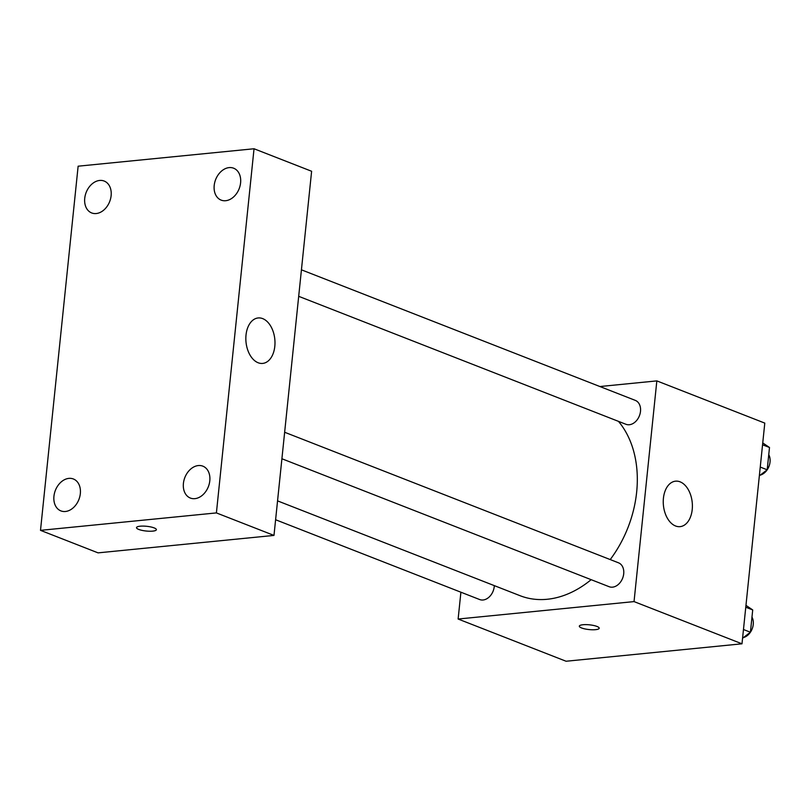 <?xml version="1.0" encoding="UTF-8"?>
<svg xmlns="http://www.w3.org/2000/svg" width="810" height="810" viewBox="0 0 810 810"><rect width="100%" height="100%" fill="white"/><g stroke="black" fill="none" stroke-linecap="round" stroke-linejoin="round"><path stroke-width="1.21" d="M599.906 386.532L656.839 380.892L764.792 423.103L741.99 643.808L566.079 661.244L458.126 619.032L460.9 592.211M277.546 500.874L520.05 595.694A102.789 75.695 -68.6 0 0 591.148 579.676M610.213 559.568A102.789 75.695 -68.6 0 0 618.465 421.362M656.839 380.892L634.038 601.597L458.126 619.032M281.9 458.754L609.15 586.713A12.838 9.457 -68.6 0 0 622.627 578.208A12.838 9.457 -68.6 0 0 618.496 562.808L284.644 432.257M275.602 519.747L479.682 599.552A12.838 9.457 -68.6 0 0 494.313 585.63M301.431 269.821L635.283 400.373A12.838 9.457 111.4 0 1 640.113 413.576A12.838 9.457 111.4 0 1 629.329 424.734A12.838 9.457 111.4 0 1 625.938 424.278L298.688 296.318M634.038 601.597L741.99 643.808M680.106 481.839A22.842 14.469 -95.7 0 1 692.398 506.037A22.842 14.469 -95.7 0 1 680.076 526.642A22.842 14.469 -95.7 0 1 663.42 505.329A22.842 14.469 -95.7 0 1 675.57 481.17A22.842 14.469 -95.7 0 1 680.106 481.839M599.208 628.216A9.993 2.379 5.9 0 1 595.563 629.654A9.993 2.379 5.9 0 1 584.891 628.914A9.993 2.379 5.9 0 1 579.322 626.171A9.993 2.379 5.9 0 1 589.508 624.834A9.993 2.379 5.9 0 1 599.197 628.226A9.993 2.379 5.9 0 1 595.563 629.664A9.993 2.379 5.9 0 1 584.901 628.914A9.993 2.379 5.9 0 1 579.322 626.171M311.617 171.264L273.983 535.42L98.071 552.865L40.5 530.347L78.135 166.192L254.036 148.756L311.617 171.264M254.036 148.756L216.402 512.912L40.5 530.347M216.402 512.912L273.983 535.42M156.391 529.689A9.993 2.379 5.9 0 1 152.746 531.117A9.993 2.379 5.9 0 1 142.074 530.388A9.993 2.379 5.9 0 1 136.505 527.634A9.993 2.379 5.9 0 1 146.691 526.297A9.993 2.379 5.9 0 1 156.391 529.689A9.993 2.379 5.9 0 1 152.746 531.127A9.993 2.379 5.9 0 1 142.084 530.378A9.993 2.379 5.9 0 1 136.505 527.634M246.017 335.057A22.842 14.469 -95.7 0 1 258.157 317.955A22.842 14.469 -95.7 0 1 274.813 339.258A22.842 14.469 -95.7 0 1 262.663 363.417A22.842 14.469 -95.7 0 1 246.017 335.057M209.8 480.796A17.132 12.616 -68.6 0 0 202.844 466.155A17.132 12.616 -68.6 0 0 198.318 465.558A17.132 12.616 -68.6 0 0 183.931 480.441A17.132 12.616 -68.6 0 0 190.37 498.059A17.132 12.616 -68.6 0 0 209.8 480.796M240.59 182.857A17.132 12.616 -68.6 0 0 233.634 168.207A17.132 12.616 -68.6 0 0 229.108 167.609A17.132 12.616 -68.6 0 0 214.721 182.493A17.132 12.616 -68.6 0 0 221.16 200.121A17.132 12.616 -68.6 0 0 240.59 182.857M111.122 195.686A17.132 12.616 -68.6 0 0 104.166 181.045A17.132 12.616 -68.6 0 0 99.64 180.448A17.132 12.616 -68.6 0 0 85.252 195.331A17.132 12.616 -68.6 0 0 91.692 212.949A17.132 12.616 -68.6 0 0 111.122 195.686M80.332 493.634A17.132 12.616 -68.6 0 0 73.376 478.983A17.132 12.616 -68.6 0 0 68.85 478.386A17.132 12.616 -68.6 0 0 54.462 493.27A17.132 12.616 -68.6 0 0 60.902 510.897A17.132 12.616 -68.6 0 0 80.332 493.634M762.747 442.928L769.5 447.495L767.192 469.79L759.345 475.804M762.554 444.781L769.5 447.495M760.246 467.076L767.192 469.79A12.838 9.457 -68.6 0 0 768.761 454.633M760.215 475.136A12.838 9.457 -68.6 0 0 767.181 469.8M745.959 605.364L752.713 609.93L750.414 632.225L742.557 638.24M734.305 644.568L733.273 644.669M745.767 607.216L752.713 609.93M743.458 629.512L750.414 632.225A12.838 9.457 -68.6 0 0 751.974 617.068M743.428 637.571A12.838 9.457 -68.6 0 0 750.404 632.235M604.837 657.406L603.804 657.507"/></g></svg>
